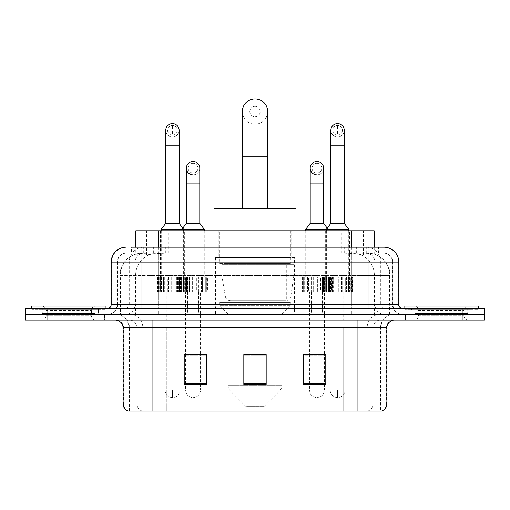 <?xml version="1.0" encoding="UTF-8"?>
<svg xmlns="http://www.w3.org/2000/svg" width="510" height="510" viewBox="0 0 510 510"><rect width="100%" height="100%" fill="white"/><g stroke="black" fill="none" stroke-linecap="round" stroke-linejoin="round"><path stroke-width="0.38" stroke-dasharray="2.55 1.91" d="M294.493 257.607L215.507 257.607L294.493 257.607L294.493 314.236L215.507 314.236L294.493 314.236M215.507 257.607L215.507 314.236M328.842 230.781L304.999 230.781L328.842 230.781L328.842 276.981L304.999 276.981L328.842 276.981M304.999 230.781L304.999 276.981M205.001 230.781L181.158 230.781L205.001 230.781L205.001 276.981L181.158 276.981L205.001 276.981M181.158 230.781L181.158 276.981M349.484 230.781L325.641 230.781L349.484 230.781L349.484 276.981L325.641 276.981L349.484 276.981M325.641 230.781L325.641 276.981M184.359 230.781L160.516 230.781L184.359 230.781L184.359 276.981L160.516 276.981L184.359 276.981M160.516 230.781L160.516 276.981M331.825 276.981L302.016 276.981L331.825 276.981L331.825 291.886L302.016 291.886L331.825 291.886M302.016 276.981L302.016 291.886M207.984 276.981L178.175 276.981L207.984 276.981L207.984 291.886L178.175 291.886L207.984 291.886M178.175 276.981L178.175 291.886M352.461 276.981L322.658 276.981L352.461 276.981L352.461 291.886L322.658 291.886L352.461 291.886M322.658 276.981L322.658 291.886M187.342 276.981L157.539 276.981L187.342 276.981L187.342 291.886L157.539 291.886L187.342 291.886M157.539 276.981L157.539 291.886M322.511 291.886L311.329 291.886L322.511 291.886L322.511 314.236L311.329 314.236L322.511 314.236M311.329 291.886L311.329 314.236M198.67 291.886L187.489 291.886L198.67 291.886L198.67 314.236L187.489 314.236L198.67 314.236M187.489 291.886L187.489 314.236M343.147 291.886L331.972 291.886L343.147 291.886L343.147 314.236L331.972 314.236L343.147 314.236M331.972 291.886L331.972 314.236M178.028 291.886L166.853 291.886L178.028 291.886L178.028 314.236L166.853 314.236L178.028 314.236M166.853 291.886L166.853 314.236M367.136 253.138L359.881 253.138L371.012 253.406C373.817 254.248 374.767 254.777 373.868 255.006L363.356 255.006L357.363 253.719L345.034 253.17L164.966 253.17L152.637 253.719L146.644 255.006L136.132 255.006L135.794 254.86L135.794 247.178M374.206 230.781L135.794 230.781M369.737 253.228A22.351 22.351 0 0 1 390.08 275.489L390.08 314.236L119.92 314.236L390.08 314.236M135.794 254.86C135.813 254.439 136.878 253.954 138.988 253.406L150.118 253.138L142.864 253.138M140.263 253.228A22.351 22.351 0 0 0 119.92 275.489L120.373 275.489L120.373 314.236M291.14 230.781L218.86 230.781L291.14 230.781L291.14 257.607L218.86 257.607L291.14 257.607M218.86 230.781L218.86 257.607M374.206 247.178L374.206 254.853L373.868 255.006L373.868 230.781M150.118 253.138L359.881 253.138M140.996 247.178L378.688 247.178L131.65 247.178L131.65 253.138L378.688 253.138L131.312 253.138L131.312 247.178L143.922 247.178A14.905 14.675 -90 0 0 129.247 262.076L129.247 304.553L111.193 304.553M383.909 253.138L126.091 253.138L383.909 253.138A8.944 8.944 0 0 1 392.847 262.076L392.847 304.553L129.247 304.553A3.723 3.672 90 0 1 125.581 308.276L402.537 308.276L125.581 308.276M111.193 262.076L392.847 262.076L117.153 262.076L117.51 262.076L117.51 304.553L117.153 304.553A9.684 9.684 0 0 1 107.463 314.236L402.537 314.236L107.463 314.236M471.087 308.276L411.474 308.276L471.087 308.276L471.087 314.236L411.474 314.236L471.087 314.236L471.087 309.768L411.474 309.768L471.087 309.768M411.474 308.276L411.474 309.768M98.526 308.276L38.913 308.276L98.526 308.276L98.526 314.236L38.913 314.236L98.526 314.236L98.526 309.768L38.913 309.768L98.526 309.768M38.913 308.276L38.913 309.768M462.149 320.197L25.5 320.197L25.5 308.276L484.5 308.276L484.5 314.236L462.149 314.236L484.5 314.236L484.5 320.197L462.149 320.197L462.149 314.236L47.851 314.236L462.149 314.236L462.149 308.276M25.5 314.236L47.851 314.236L25.5 314.236M351.396 247.178L351.396 262.076L398.355 262.076A14.905 14.675 90 0 0 383.679 247.178L143.922 247.178M131.312 253.138L131.65 253.138M104.486 314.236L104.486 320.197L32.952 320.197L104.486 320.197L32.952 320.197L104.486 320.197L104.486 314.236L32.952 314.236L32.952 320.197L32.952 314.236L104.486 314.236M477.048 314.236L477.048 320.197L405.514 320.197L477.048 320.197L405.514 320.197L477.048 320.197L477.048 314.236L405.514 314.236L405.514 320.197L405.514 314.236L477.048 314.236M105.226 309.768L32.206 309.768L105.226 309.768L105.226 314.236L32.206 314.236L105.226 314.236M32.206 309.768L32.206 314.236M477.793 309.768L404.774 309.768L477.793 309.768L477.793 314.236L404.774 314.236L477.793 314.236M404.774 309.768L404.774 314.236M380.562 411.105L357.083 411.105L380.925 411.105L380.562 411.105L380.562 327.649L380.925 327.649A13.413 13.413 0 0 1 394.338 314.236L115.662 314.236L394.338 314.236M129.075 411.105L152.917 411.105L129.075 411.105L129.075 327.649L386.886 327.649M357.083 320.197L115.662 320.197L357.083 320.197M128.475 411.105L381.525 411.105M411.474 314.236L471.087 314.236L411.474 314.236M38.913 314.236L98.526 314.236L38.913 314.236M325.788 383.316L325.788 354.546L325.788 384.355L303.431 384.355L303.431 354.699L303.431 384.355L325.788 384.355L325.788 354.845L325.788 384.355L325.788 355.738L303.431 355.738L303.431 354.546L303.431 384.355L303.431 354.699L303.431 384.355L303.431 355.738L325.788 355.738L325.788 354.699L325.788 383.316L303.431 383.316L303.431 384.355L325.788 384.355L325.788 354.699L303.431 354.699L303.431 383.316M206.569 383.316L206.569 354.546L206.569 384.355L184.212 384.355L184.212 354.699L184.212 384.355L206.569 384.355L206.569 354.845L206.569 384.355L206.569 355.738L184.212 355.738L184.212 354.546L184.212 384.355L184.212 354.699L184.212 384.355L184.212 355.738L206.569 355.738L206.569 354.699L206.569 383.316L184.212 383.316L184.212 384.355L206.569 384.355L206.569 354.699L184.212 354.699L184.212 383.316M266.175 383.316L266.175 354.546L266.175 384.355L243.825 384.355L243.825 354.699L243.825 384.355L266.175 384.355L266.175 354.845L266.175 384.355L266.175 355.738L243.825 355.738L243.825 384.355L243.825 354.546L266.175 354.546L243.825 354.546L266.175 354.546L266.175 383.316L243.825 383.316M206.569 354.546L184.212 354.546L206.569 354.546M325.788 354.546L303.431 354.546L325.788 354.546M152.917 314.236L152.917 411.105L357.083 411.105L357.083 327.649L129.075 327.649C128.278 319.502 123.809 315.033 115.662 314.236M200.532 354.546L185.627 354.546L185.627 291.886L200.532 291.886L200.532 354.546M324.373 354.546L309.468 354.546L309.468 291.886L324.373 291.886L324.373 354.546M266.175 355.738L266.175 354.845L266.175 355.738L243.825 355.738L243.825 384.355L266.175 384.355L266.175 355.738M266.175 354.699L243.825 354.699M95.899 314.236L41.533 314.236L95.899 314.236A0.746 0.746 0 0 1 95.153 313.491L42.279 313.491L95.153 313.491L95.153 309.022A0.746 0.746 0 0 1 95.899 308.276L41.533 308.276L95.899 308.276M41.533 314.236A0.746 0.746 0 0 0 42.279 313.491L42.279 309.022A0.746 0.746 0 0 0 41.533 308.276M105.972 308.276L31.461 308.276L105.972 308.276M41.533 320.197L95.899 320.197L41.533 320.197A4.469 4.469 0 0 0 46.008 315.728L46.008 310.513L91.43 310.513L46.008 310.513A4.469 4.469 0 0 0 41.533 306.038L95.899 306.038L41.533 306.038M95.899 320.197A4.469 4.469 0 0 1 91.43 315.728L91.43 310.513A4.469 4.469 0 0 1 95.899 306.038M31.461 306.038L105.972 306.038M255 124.23A12.667 12.667 0 0 0 267.667 111.562A12.667 12.667 0 0 1 255 124.23A12.667 12.667 0 0 0 267.667 111.562A12.667 12.667 0 0 0 255 98.895A12.667 12.667 0 0 0 242.333 111.562A12.667 12.667 0 0 0 255 124.23A12.667 12.667 0 0 1 242.333 111.562M255 106.348A5.215 5.215 0 0 1 260.215 111.562A5.215 5.215 0 0 1 255 116.777A5.215 5.215 0 0 1 249.785 111.562A5.215 5.215 0 0 1 255 106.348M242.333 208.431L267.667 208.431L242.333 208.431M263.944 406.636L246.056 406.636L230.361 390.934L279.639 390.934L230.361 390.934A7.452 7.452 0 0 1 228.174 385.662L281.826 385.662A7.452 7.452 0 0 1 279.639 390.934L263.944 406.636L246.056 406.636M281.826 314.236L228.174 314.236L228.174 385.662L281.826 385.662L281.826 314.236L290.394 305.299L219.606 305.299L290.394 305.299L290.394 302.315L219.606 302.315L219.606 305.299L228.174 314.236L281.826 314.236M227.058 263.568L282.942 263.568L227.058 263.568L227.058 302.315L282.942 302.315L227.058 302.315M282.942 263.568L282.942 302.315M219.606 230.781L290.394 230.781L219.606 230.781L219.606 263.568L290.394 263.568L219.606 263.568M290.394 230.781L290.394 263.568M295.985 230.781L214.015 230.781L295.985 230.781M214.015 208.431L295.985 208.431M219.606 302.315L290.394 302.315M293.747 264.314L221.888 264.314L293.747 264.314L293.747 276.235L221.888 276.235L221.888 264.314L221.888 276.235L225.477 296.998C226.363 299.555 228.212 300.83 231.024 300.823L286.295 300.823L231.024 300.823L231.03 264.314L231.024 300.823C228.219 300.836 226.37 299.561 225.477 296.998L221.888 276.235L293.747 276.235L290.726 296.998L225.477 296.998L290.726 296.998C288.845 300.212 287.366 301.486 286.301 300.823L286.295 264.314L231.03 264.314L286.295 264.314M468.467 314.236L414.101 314.236L468.467 314.236A0.746 0.746 0 0 1 467.721 313.491L414.847 313.491L467.721 313.491L467.721 309.022A0.746 0.746 0 0 1 468.467 308.276L414.101 308.276L468.467 308.276M414.101 314.236A0.746 0.746 0 0 0 414.847 313.491L414.847 309.022A0.746 0.746 0 0 0 414.101 308.276M478.539 308.276L404.028 308.276L478.539 308.276M414.101 320.197L468.467 320.197L414.101 320.197A4.469 4.469 0 0 0 418.57 315.728L418.57 310.513L463.992 310.513L418.57 310.513A4.469 4.469 0 0 0 414.101 306.038L468.467 306.038L414.101 306.038M468.467 320.197A4.469 4.469 0 0 1 463.992 315.728L463.992 310.513A4.469 4.469 0 0 1 468.467 306.038M404.028 306.038L478.539 306.038M172.437 135.182A4.845 4.845 0 0 1 167.599 130.337A4.845 4.845 0 0 1 172.437 125.498A4.845 4.845 0 0 1 177.282 130.337A4.845 4.845 0 0 1 172.437 135.182A4.845 4.845 0 0 1 167.599 130.337A4.845 4.845 0 0 1 172.437 125.498A4.845 4.845 0 0 1 177.282 130.337A4.845 4.845 0 0 1 172.437 135.182L172.437 125.498A4.845 4.845 0 0 1 177.282 130.337A4.845 4.845 0 0 1 172.437 135.182M172.437 137.043A6.706 6.706 0 0 0 179.144 130.337A6.706 6.706 0 0 1 172.017 137.031A6.706 6.706 0 0 1 165.731 130.337A6.706 6.706 0 0 1 172.437 123.637A6.706 6.706 0 0 1 179.144 130.337A6.706 6.706 0 0 1 172.437 137.043A6.706 6.706 0 0 1 165.731 130.337M161.262 230.781L161.262 276.981L183.619 276.981L161.262 276.981M183.619 230.781L183.619 276.981M164.991 291.886L179.89 291.886L179.89 390.239L164.991 390.239L172.437 390.239L172.437 397.692L172.437 390.239L179.89 390.239C179.431 394.746 176.944 397.233 172.437 397.692C167.937 397.233 165.45 394.746 164.991 390.239L164.991 291.886L179.89 291.886M165.731 223.329L179.144 223.329M161.262 229.296L183.619 229.296L181.904 229.296L181.904 276.981L168.478 276.981L184.225 276.981L181.923 276.981L181.923 291.886L167.356 291.886L167.356 276.981L168.772 276.981L167.063 276.981L167.356 291.886L184.225 291.886L181.923 291.886L181.923 276.981L204.255 276.981L181.904 276.981M183.453 276.981L184.333 276.981L183.453 276.981L183.453 291.886L184.333 291.886L183.453 291.886L183.453 276.981M185.098 276.981L186.577 276.981L185.098 276.981L185.098 291.886L184.333 291.886L186.577 291.886L185.098 291.886L185.098 276.981M185.672 276.981L186.577 276.981L185.672 276.981L186.137 276.981L185.672 276.981L185.672 291.886L186.577 291.886L185.672 291.886L186.137 291.886L185.672 291.886L185.672 276.981M187.036 276.981L186.137 276.981L187.546 276.981L187.036 276.981L187.036 291.886L186.137 291.886L187.546 291.886L187.036 291.886L187.036 276.981M186.596 276.981L187.546 276.981L186.596 276.981L186.596 291.886L187.546 291.886L186.596 291.886L186.596 276.981M164.163 276.981L167.063 276.981L164.163 276.981L164.724 276.981L164.163 276.981L164.163 291.886L167.356 291.886L164.163 291.886L164.724 291.886L164.163 291.886L164.163 276.981M163.512 276.981L164.724 276.981L162.958 276.981L163.512 276.981L163.512 291.886L164.724 291.886L162.958 291.886L163.512 291.886L163.512 276.981M160.656 276.981L162.958 276.981L160.656 276.981L161.421 276.981L160.656 276.981L160.656 291.886L162.958 291.886L160.656 291.886L161.421 291.886L160.656 291.886L160.656 276.981M160.548 276.981L161.421 276.981L159.777 276.981L160.548 276.981L160.548 291.886L161.421 291.886L159.777 291.886L160.548 291.886L160.548 276.981M158.304 276.981L159.777 276.981L157.335 276.981L159.203 276.981L157.335 276.981L158.285 276.981L158.304 291.886L159.777 291.886L157.335 291.886L159.203 291.886L157.335 291.886L158.285 291.886L158.304 276.981M168.772 276.981L168.772 291.886L168.772 276.981M168.478 276.981L168.478 291.886L168.478 276.981M171.691 276.981L171.691 291.886L171.691 276.981M173.183 276.981L173.183 291.886L173.183 276.981M176.403 276.981L176.403 291.886L176.403 276.981M176.103 276.981L176.103 291.886L176.103 276.981M177.525 276.981L177.525 291.886L177.525 276.981M177.818 276.981L177.818 291.886L177.818 276.981M180.719 276.981L180.719 291.886L180.719 276.981M180.157 276.981L180.157 291.886L180.157 276.981M181.362 276.981L181.362 291.886L181.362 276.981M184.225 276.981L184.225 291.886L184.225 276.981M184.333 276.981L184.333 291.886L184.333 276.981M186.577 276.981L186.577 291.886L186.577 276.981M186.137 276.981L186.137 291.886L186.137 276.981M187.546 276.981L187.546 291.886L187.546 276.981M167.063 276.981L167.063 291.886L167.063 276.981M164.724 276.981L164.724 291.886L164.724 276.981M162.958 276.981L162.958 291.886L162.958 276.981M161.421 276.981L161.421 291.886L161.421 276.981M159.777 276.981L159.777 291.886L159.777 276.981M159.203 276.981L159.203 291.886L159.203 276.981M158.744 276.981L158.744 291.886L158.744 276.981M157.839 276.981L157.839 291.886L157.839 276.981M157.335 276.981L157.335 291.886L157.335 276.981M337.563 135.182A4.845 4.845 0 0 1 332.718 130.337A4.845 4.845 0 0 1 337.563 125.498A4.845 4.845 0 0 1 342.401 130.337A4.845 4.845 0 0 1 337.563 135.182A4.845 4.845 0 0 1 332.718 130.337A4.845 4.845 0 0 1 337.563 125.498A4.845 4.845 0 0 1 342.401 130.337A4.845 4.845 0 0 1 337.563 135.182L337.563 125.498A4.845 4.845 0 0 1 342.401 130.337A4.845 4.845 0 0 1 337.563 135.182M337.563 137.043A6.706 6.706 0 0 0 344.269 130.337A6.706 6.706 0 0 1 337.142 137.031A6.706 6.706 0 0 1 330.856 130.337A6.706 6.706 0 0 1 337.563 123.637A6.706 6.706 0 0 1 344.269 130.337A6.706 6.706 0 0 1 337.563 137.043A6.706 6.706 0 0 1 330.856 130.337M326.381 230.781L326.381 276.981L348.738 276.981L326.381 276.981M348.738 230.781L348.738 276.981M330.11 291.886L345.009 291.886L345.009 390.239L330.11 390.239L337.563 390.239L337.563 397.692L337.563 390.239L345.009 390.239C344.55 394.746 342.063 397.233 337.563 397.692C333.055 397.233 330.569 394.746 330.11 390.239L330.11 291.886L345.009 291.886M330.856 223.329L344.269 223.329M327.242 228.148L328.096 229.296L326.381 229.296L348.738 229.296M333.597 276.981L336.817 276.981L333.597 276.981L333.897 291.886L332.475 291.886L332.475 276.981L333.897 276.981L332.182 276.981L332.475 291.886L336.817 291.886L333.597 291.886L333.597 276.981M338.308 276.981L341.522 276.981L338.308 276.981L338.308 291.886L336.817 291.886L341.522 291.886L338.308 291.886L338.308 276.981M341.228 276.981L342.643 276.981L341.228 276.981L341.228 291.886L342.643 291.886L341.228 291.886L341.228 276.981M342.937 276.981L345.837 276.981L342.937 276.981L342.643 291.886L345.837 291.886L342.937 291.886L342.937 276.981M345.276 276.981L346.488 276.981L345.276 276.981L345.276 291.886L346.488 291.886L345.276 291.886L345.276 276.981M347.042 276.981L349.344 276.981L347.042 276.981L347.042 291.886L346.488 291.886L349.344 291.886L347.042 291.886L347.042 276.981M348.579 276.981L349.452 276.981L348.579 276.981L348.579 291.886L349.452 291.886L348.579 291.886L348.579 276.981M350.223 276.981L351.696 276.981L350.223 276.981L350.223 291.886L349.452 291.886L351.696 291.886L350.223 291.886L350.223 276.981M350.797 276.981L352.665 276.981L350.797 276.981L352.665 276.981L350.797 276.981L350.797 291.886L352.665 291.886L350.797 291.886L352.665 291.886L350.797 291.886L350.797 276.981M329.281 276.981L332.182 276.981L329.281 276.981L329.842 276.981L329.281 276.981L329.281 291.886L332.475 291.886L329.281 291.886L329.842 291.886L329.281 291.886L329.281 276.981M328.638 276.981L329.842 276.981L328.077 276.981L328.638 276.981L328.638 291.886L329.842 291.886L328.077 291.886L328.638 291.886L328.638 276.981M325.775 276.981L328.077 276.981L325.775 276.981L326.547 276.981L325.775 276.981L325.775 291.886L328.077 291.886L325.775 291.886L326.547 291.886L325.775 291.886L325.775 276.981M325.667 276.981L326.547 276.981L324.902 276.981L325.667 276.981L325.667 291.886L326.547 291.886L324.902 291.886L325.667 291.886L325.667 276.981M323.423 276.981L324.902 276.981L323.423 276.981L324.328 276.981L323.423 276.981L323.423 291.886L324.902 291.886L323.423 291.886L324.328 291.886L323.423 291.886L323.423 276.981M323.863 276.981L322.964 276.981L323.863 276.981L323.863 291.886L324.328 291.886L322.964 291.886L323.863 291.886L323.863 276.981M322.454 276.981L323.404 276.981L322.454 276.981L322.454 291.886L323.404 291.886L322.454 291.886L322.454 276.981M333.897 276.981L333.897 291.886L333.897 276.981M336.817 276.981L336.817 291.886L336.817 276.981M341.522 276.981L341.522 291.886L341.522 276.981M342.643 276.981L342.643 291.886L342.643 276.981M345.837 276.981L345.837 291.886L345.837 276.981M346.488 276.981L346.488 291.886L346.488 276.981M349.344 276.981L349.344 291.886L349.344 276.981M349.452 276.981L349.452 291.886L349.452 276.981M351.696 276.981L351.715 291.886L351.696 276.981M351.256 276.981L351.256 291.886L351.256 276.981M352.161 276.981L352.161 291.886L352.161 276.981M352.665 276.981L352.665 291.886L352.665 276.981M332.182 276.981L332.182 291.886L332.182 276.981M329.842 276.981L329.842 291.886L329.842 276.981M328.077 276.981L328.077 291.886L328.077 276.981L305.745 276.981L328.096 276.981L328.096 229.296L305.745 229.296M326.547 276.981L326.547 291.886L326.547 276.981M324.902 276.981L324.902 291.886L324.902 276.981M324.328 276.981L324.328 291.886L324.328 276.981M322.964 276.981L322.964 291.886L322.964 276.981M323.404 276.981L323.404 291.886L323.404 276.981M193.08 173.037A4.845 4.845 0 0 1 188.235 168.192A4.845 4.845 0 0 1 193.08 163.347A4.845 4.845 0 0 1 197.925 168.192A4.845 4.845 0 0 1 193.08 173.037A4.845 4.845 0 0 1 188.235 168.192A4.845 4.845 0 0 1 193.08 163.347A4.845 4.845 0 0 1 197.925 168.192A4.845 4.845 0 0 1 193.08 173.037L193.08 163.347A4.845 4.845 0 0 1 197.925 168.192A4.845 4.845 0 0 1 193.08 173.037M199.786 168.192A6.706 6.706 0 0 1 193.08 174.898A6.706 6.706 0 0 1 186.373 168.192A6.706 6.706 0 0 1 193.08 161.485A6.706 6.706 0 0 1 199.786 168.192A6.706 6.706 0 0 1 192.659 174.885A6.706 6.706 0 0 0 199.786 168.192M182.758 228.148L181.904 229.296L204.255 229.296M204.255 230.781L204.255 276.981M185.627 354.699L185.627 390.239L193.08 390.239L185.627 390.239C186.093 394.746 188.572 397.233 193.08 397.692L193.08 390.239L193.08 397.692C197.587 397.233 200.067 394.746 200.532 390.239L193.08 390.239L200.532 390.239L200.532 354.699M186.373 223.329L199.786 223.329M189.121 276.981L192.334 276.981L189.121 276.981L189.414 291.886L187.999 291.886L187.999 276.981L189.414 276.981L187.705 276.981L187.999 291.886L192.334 291.886L189.121 291.886L189.121 276.981M193.826 276.981L197.038 276.981L193.826 276.981L193.826 291.886L192.334 291.886L197.038 291.886L193.826 291.886L193.826 276.981M196.745 276.981L198.16 276.981L196.745 276.981L196.745 291.886L198.16 291.886L196.745 291.886L196.745 276.981M198.454 276.981L201.354 276.981L198.454 276.981L198.16 291.886L201.354 291.886L198.454 291.886L198.454 276.981M200.8 276.981L202.005 276.981L200.8 276.981L200.8 291.886L202.005 291.886L200.8 291.886L200.8 276.981M202.566 276.981L204.867 276.981L202.566 276.981L202.566 291.886L202.005 291.886L204.867 291.886L202.566 291.886L202.566 276.981M204.096 276.981L204.969 276.981L204.096 276.981L204.096 291.886L204.969 291.886L204.096 291.886L204.096 276.981M205.74 276.981L207.219 276.981L205.74 276.981L205.74 291.886L204.969 291.886L207.219 291.886L205.74 291.886L205.74 276.981M206.314 276.981L207.219 276.981L206.314 276.981L206.773 276.981L206.314 276.981L206.314 291.886L207.219 291.886L206.314 291.886L206.773 291.886L206.314 291.886L206.314 276.981M207.678 276.981L206.773 276.981L208.188 276.981L207.678 276.981L207.678 291.886L206.773 291.886L208.188 291.886L207.678 291.886L207.678 276.981M207.238 276.981L208.188 276.981L207.238 276.981L207.238 291.886L208.188 291.886L207.238 291.886L207.238 276.981M184.805 276.981L187.705 276.981L184.805 276.981L185.359 276.981L184.805 276.981L184.805 291.886L187.999 291.886L184.805 291.886L185.359 291.886L184.805 291.886L184.805 276.981M184.155 276.981L185.359 276.981L183.594 276.981L184.155 276.981L184.155 291.886L185.359 291.886L183.594 291.886L184.155 291.886L184.155 276.981M181.292 276.981L183.594 276.981L181.292 276.981L182.064 276.981L181.292 276.981L181.292 291.886L183.594 291.886L181.292 291.886L182.064 291.886L181.292 291.886L181.292 276.981M181.19 276.981L182.064 276.981L180.419 276.981L181.19 276.981L181.19 291.886L182.064 291.886L180.419 291.886L181.19 291.886L181.19 276.981M178.94 276.981L180.419 276.981L178.94 276.981L179.845 276.981L178.94 276.981L178.94 291.886L180.419 291.886L178.94 291.886L179.845 291.886L178.94 291.886L178.94 276.981M179.386 276.981L178.481 276.981L179.386 276.981L179.386 291.886L179.845 291.886L178.481 291.886L179.386 291.886L179.386 276.981M177.971 276.981L178.921 276.981L177.971 276.981L177.971 291.886L178.921 291.886L177.971 291.886L177.971 276.981M189.414 276.981L189.414 291.886L189.414 276.981M192.334 276.981L192.334 291.886L192.334 276.981M197.038 276.981L197.038 291.886L197.038 276.981M198.16 276.981L198.16 291.886L198.16 276.981M201.354 276.981L201.354 291.886L201.354 276.981M202.005 276.981L202.005 291.886L202.005 276.981M204.867 276.981L204.867 291.886L204.867 276.981M204.969 276.981L204.969 291.886L204.969 276.981M207.219 276.981L207.219 291.886L207.219 276.981M206.773 276.981L206.773 291.886L206.773 276.981M208.188 276.981L208.188 291.886L208.188 276.981M187.705 276.981L187.705 291.886L187.705 276.981M185.359 276.981L185.359 291.886L185.359 276.981M183.594 276.981L183.594 291.886L183.594 276.981M182.064 276.981L182.064 291.886L182.064 276.981M180.419 276.981L180.419 291.886L180.419 276.981M179.845 276.981L179.845 291.886L179.845 276.981M178.481 276.981L178.481 291.886L178.481 276.981M178.921 276.981L178.921 291.886L178.921 276.981M200.532 291.886L185.627 291.886M316.92 173.037A4.845 4.845 0 0 1 312.075 168.192A4.845 4.845 0 0 1 316.92 163.347A4.845 4.845 0 0 1 321.765 168.192A4.845 4.845 0 0 1 316.92 173.037A4.845 4.845 0 0 1 312.075 168.192A4.845 4.845 0 0 1 316.92 163.347A4.845 4.845 0 0 1 321.765 168.192A4.845 4.845 0 0 1 316.92 173.037L316.92 163.347A4.845 4.845 0 0 1 321.765 168.192A4.845 4.845 0 0 1 316.92 173.037M323.627 168.192A6.706 6.706 0 0 1 316.92 174.898A6.706 6.706 0 0 1 310.214 168.192A6.706 6.706 0 0 1 316.92 161.485A6.706 6.706 0 0 1 323.627 168.192A6.706 6.706 0 0 1 316.5 174.885A6.706 6.706 0 0 0 323.627 168.192M305.745 230.781L305.745 276.981M309.468 354.699L309.468 390.239L316.92 390.239L309.468 390.239C309.933 394.746 312.413 397.233 316.92 397.692L316.92 390.239L316.92 397.692C321.427 397.233 323.907 394.746 324.373 390.239L316.92 390.239L324.373 390.239L324.373 354.699M310.214 223.329L323.627 223.329M312.962 276.981L316.174 276.981L312.962 276.981L313.255 291.886L311.839 291.886L311.839 276.981L313.255 276.981L311.546 276.981L311.839 291.886L316.174 291.886L312.962 291.886L312.962 276.981M317.666 276.981L320.879 276.981L317.666 276.981L317.666 291.886L316.174 291.886L320.879 291.886L317.666 291.886L317.666 276.981M320.586 276.981L322.001 276.981L320.586 276.981L320.586 291.886L322.001 291.886L320.586 291.886L320.586 276.981M322.294 276.981L325.195 276.981L322.294 276.981L322.001 291.886L325.195 291.886L322.294 291.886L322.294 276.981M324.64 276.981L325.845 276.981L324.64 276.981L324.64 291.886L325.845 291.886L324.64 291.886L324.64 276.981M326.406 276.981L328.708 276.981L326.406 276.981L326.406 291.886L325.845 291.886L328.708 291.886L326.406 291.886L326.406 276.981M327.936 276.981L328.81 276.981L327.936 276.981L327.936 291.886L328.81 291.886L327.936 291.886L327.936 276.981M329.581 276.981L331.06 276.981L329.581 276.981L329.581 291.886L328.81 291.886L331.06 291.886L329.581 291.886L329.581 276.981M330.155 276.981L331.06 276.981L330.155 276.981L330.614 276.981L330.155 276.981L330.155 291.886L331.06 291.886L330.155 291.886L330.614 291.886L330.155 291.886L330.155 276.981M331.519 276.981L330.614 276.981L332.029 276.981L331.519 276.981L331.519 291.886L330.614 291.886L332.029 291.886L331.519 291.886L331.519 276.981M331.079 276.981L332.029 276.981L331.079 276.981L331.079 291.886L332.029 291.886L331.079 291.886L331.079 276.981M308.646 276.981L311.546 276.981L308.646 276.981L309.2 276.981L308.646 276.981L308.646 291.886L311.839 291.886L308.646 291.886L309.2 291.886L308.646 291.886L308.646 276.981M307.995 276.981L309.2 276.981L307.434 276.981L307.995 276.981L307.995 291.886L309.2 291.886L307.434 291.886L307.995 291.886L307.995 276.981M305.133 276.981L307.434 276.981L305.133 276.981L305.904 276.981L305.133 276.981L305.133 291.886L307.434 291.886L305.133 291.886L305.904 291.886L305.133 291.886L305.133 276.981M305.031 276.981L305.904 276.981L304.26 276.981L305.031 276.981L305.031 291.886L305.904 291.886L304.26 291.886L305.031 291.886L305.031 276.981M302.781 276.981L304.26 276.981L302.781 276.981L303.686 276.981L302.781 276.981L302.781 291.886L304.26 291.886L302.781 291.886L303.686 291.886L302.781 291.886L302.781 276.981M303.227 276.981L302.322 276.981L303.227 276.981L303.227 291.886L303.686 291.886L302.322 291.886L303.227 291.886L303.227 276.981M301.812 276.981L302.762 276.981L301.812 276.981L301.812 291.886L302.762 291.886L301.812 291.886L301.812 276.981M313.255 276.981L313.255 291.886L313.255 276.981M316.174 276.981L316.174 291.886L316.174 276.981M320.879 276.981L320.879 291.886L320.879 276.981M322.001 276.981L322.001 291.886L322.001 276.981M325.195 276.981L325.195 291.886L325.195 276.981M325.845 276.981L325.845 291.886L325.845 276.981M328.708 276.981L328.708 291.886L328.708 276.981M328.81 276.981L328.81 291.886L328.81 276.981M331.06 276.981L331.06 291.886L331.06 276.981M330.614 276.981L330.614 291.886L330.614 276.981M332.029 276.981L332.029 291.886L332.029 276.981M311.546 276.981L311.546 291.886L311.546 276.981M309.2 276.981L309.2 291.886L309.2 276.981M307.434 276.981L307.434 291.886L307.434 276.981M305.904 276.981L305.904 291.886L305.904 276.981M304.26 276.981L304.26 291.886L304.26 276.981M303.686 276.981L303.686 291.886L303.686 276.981M302.322 276.981L302.322 291.886L302.322 276.981M302.762 276.981L302.762 291.886L302.762 276.981M324.373 291.886L309.468 291.886M136.132 255.006L136.132 230.781M138.988 253.406A22.351 22.013 -90 0 0 120.373 275.489L390.08 275.489L360.27 275.489L360.27 314.236M389.627 314.236L389.627 275.489A22.351 22.013 90 0 0 371.012 253.406M149.73 253.138L149.73 275.489L119.92 275.489L119.92 314.236M345.034 253.17L345.034 314.236M357.363 253.719A22.351 22.013 90 0 1 374.385 275.489L374.385 314.236M164.966 253.17L164.966 314.236M152.637 253.719A22.351 22.013 -90 0 0 135.615 275.489L135.615 314.236M360.27 253.138L360.27 275.489L149.73 275.489L149.73 314.236M158.145 253.19L158.145 247.178M146.644 255.006L146.644 230.781M168.657 253.19L168.657 230.781M341.343 253.19L341.343 230.781M363.356 255.006L363.356 230.781M351.855 253.19L351.855 247.178M153.663 253.138L153.663 247.178M126.091 253.138C122.196 253.317 119.436 255.178 117.804 258.723L117.153 262.076L117.153 304.553L369.004 304.553L369.004 253.138M158.604 247.178L158.604 304.553L117.51 304.553A9.684 9.537 90 0 1 107.973 314.236M369.004 314.236L369.004 304.553L392.847 304.553L393.561 308.187L395.473 311.183C397.405 313.172 399.764 314.192 402.537 314.236M398.807 304.553L398.355 304.553L398.355 262.076L398.807 262.076M47.851 308.276L47.851 320.197M126.321 247.178A14.905 14.675 -90 0 0 111.645 262.076L111.645 304.553A3.723 3.672 90 0 1 107.973 308.276M366.078 247.178A14.905 14.675 90 0 1 380.753 262.076L380.753 304.553L351.396 304.553L351.396 308.276M402.027 308.276A3.723 3.672 -90 0 1 398.355 304.553L380.753 304.553A3.723 3.672 -90 0 0 384.419 308.276M126.321 253.138A8.944 8.804 -90 0 0 117.51 262.076L351.396 262.076L351.396 304.553L158.604 304.553L158.604 308.276M158.604 253.138L158.604 314.236M143.922 253.138A8.944 8.804 -90 0 0 135.118 262.076L135.118 304.553A9.684 9.537 90 0 1 125.581 314.236M140.996 253.138L140.996 314.236M383.679 253.138A8.944 8.804 90 0 1 392.49 262.076L392.49 304.553A9.684 9.537 -90 0 0 402.027 314.236M366.078 253.138A8.944 8.804 90 0 1 374.882 262.076L374.882 304.553A9.684 9.537 -90 0 0 384.419 314.236M351.396 253.138L351.396 314.236M143.737 253.138L143.737 247.178M165.756 253.138L165.756 247.178M344.244 253.138L344.244 247.178M366.263 253.138L366.263 247.178M378.35 253.138L378.35 247.178M356.337 253.138L356.337 247.178M367.748 411.105A7.452 7.338 90 0 0 373.033 403.952L166.317 403.952L166.317 327.649L343.683 327.649L343.683 411.105L343.683 327.649L380.562 327.649A13.413 13.209 -90 0 1 393.771 314.236M142.252 411.105A7.452 7.338 -90 0 1 136.967 403.952L136.967 327.649L166.317 327.649L166.317 411.105L166.317 403.952L123.114 403.952M123.114 327.649L136.967 327.649A7.452 7.338 90 0 0 129.629 320.197M128.845 411.105A7.452 7.338 -90 0 1 123.567 403.952L123.567 327.649A7.452 7.338 90 0 0 116.229 320.197M381.155 411.105A7.452 7.338 90 0 0 386.433 403.952L373.033 403.952L373.033 327.649A7.452 7.338 -90 0 1 380.371 320.197M386.886 403.952L386.433 403.952L386.433 327.649A7.452 7.338 -90 0 1 393.771 320.197M166.317 314.236L166.317 320.197M343.683 314.236L343.683 320.197M367.162 411.105L367.162 327.649A13.413 13.209 -90 0 1 380.371 314.236M380.925 411.105L380.925 327.649L357.083 327.649L357.083 314.236M129.438 411.105L129.438 327.649A13.413 13.209 90 0 0 116.229 314.236M142.838 411.105L142.838 327.649A13.413 13.209 90 0 0 129.629 314.236M95.153 309.022L42.279 309.022L95.153 309.022M46.008 315.728L91.43 315.728L46.008 315.728M267.667 156.27L242.333 156.27M467.721 309.022L414.847 309.022L467.721 309.022M418.57 315.728L463.992 315.728L418.57 315.728M165.731 145.242L179.144 145.242M330.856 145.242L344.269 145.242M186.373 183.096L199.786 183.096M310.214 183.096L323.627 183.096M378.688 253.138L378.688 247.178"/><path stroke-width="0.76" d="M135.794 247.178L135.794 230.781L374.206 230.781L374.206 247.178M131.65 247.178L383.679 247.178M131.312 247.178L140.996 247.178L140.996 262.076L111.193 262.076L111.193 304.553A3.723 3.723 0 0 1 107.463 308.276M126.091 247.178A14.905 14.905 0 0 0 111.193 262.076M383.909 247.178A14.905 14.905 0 0 1 398.807 262.076L398.807 304.553C399.03 306.816 400.273 308.059 402.537 308.276M47.851 308.276L25.5 308.276L25.5 314.236L47.851 314.236L25.5 314.236L25.5 320.197L47.851 320.197L47.851 314.236L462.149 314.236L47.851 314.236L47.851 308.276L462.149 308.276L462.149 314.236L484.5 314.236L462.149 314.236L462.149 320.197L47.851 320.197M462.149 320.197L484.5 320.197L484.5 308.276L462.149 308.276M386.886 403.952C386.682 407.522 384.891 409.906 381.525 411.105L357.083 411.105L357.083 403.952L386.886 403.952L386.886 327.649A7.452 7.452 0 0 1 394.338 320.197M123.114 403.952L152.917 403.952L152.917 411.105L357.083 411.105L128.475 411.105A7.452 7.452 0 0 1 123.114 403.952L123.114 327.649C122.668 323.123 120.188 320.643 115.662 320.197M325.788 384.355L325.788 354.546L303.431 354.546L303.431 384.355L325.788 384.355M206.569 384.355L206.569 354.546L184.212 354.546L184.212 384.355L206.569 384.355M266.175 384.355L266.175 354.546L243.825 354.546L243.825 384.355L266.175 384.355M185.627 354.699L200.532 354.699M309.468 354.699L324.373 354.699M266.175 354.699L243.825 354.699M105.972 308.276L105.972 306.038L31.461 306.038L31.461 308.276M242.333 208.431L242.333 111.562A12.667 12.667 0 0 1 255 98.895A12.667 12.667 0 0 1 267.667 111.562A12.667 12.667 0 0 0 255 98.895M267.667 208.431L267.667 111.562M295.985 230.781L295.985 208.431L214.015 208.431L214.015 230.781M478.539 308.276L478.539 306.038L404.028 306.038L404.028 308.276M165.731 145.242L179.144 145.242L179.144 223.329L165.731 223.329L165.731 130.337A6.706 6.706 0 0 1 172.858 123.65A6.706 6.706 0 0 1 179.144 130.337A6.706 6.706 0 0 0 172.858 123.65M165.731 223.329L161.262 229.296L161.262 230.781M179.144 223.329L183.619 229.296L161.262 229.296M199.786 223.329L199.786 183.096L186.373 183.096L186.373 223.329L199.786 223.329L204.255 229.296L183.619 229.296L183.619 230.781M330.856 145.242L344.269 145.242L344.269 223.329L330.856 223.329L330.856 130.337A6.706 6.706 0 0 1 337.983 123.65A6.706 6.706 0 0 1 344.269 130.337A6.706 6.706 0 0 0 337.983 123.65M330.856 223.329L326.381 229.296L326.381 230.781M344.269 223.329L348.738 229.296L305.745 229.296L305.745 230.781M348.738 229.296L348.738 230.781M192.659 174.885A6.706 6.706 0 0 1 186.373 168.192A6.706 6.706 0 0 1 193.5 161.498A6.706 6.706 0 0 1 199.786 168.192L199.786 183.096M186.373 223.329L182.758 228.148M204.255 229.296L204.255 230.781M316.5 174.885A6.706 6.706 0 0 1 310.214 168.192A6.706 6.706 0 0 1 317.341 161.498A6.706 6.706 0 0 1 323.627 168.192L323.627 183.096L310.214 183.096L310.214 168.192M323.627 183.096L323.627 223.329L310.214 223.329L310.214 183.096M310.214 223.329L305.745 229.296M323.627 223.329L327.242 228.148M158.145 247.178L158.145 230.781M351.855 247.178L351.855 230.781M140.996 308.276L140.996 304.553L398.807 304.553M111.193 304.553L140.996 304.553L140.996 262.076L369.004 262.076L369.004 308.276M398.807 262.076L369.004 262.076L369.004 247.178M357.083 320.197L357.083 327.649L123.114 327.649M386.886 327.649L357.083 327.649L357.083 403.952L152.917 403.952L152.917 320.197M266.175 383.316L243.825 383.316M206.569 383.316L184.212 383.316M325.788 383.316L303.431 383.316M242.333 156.27L267.667 156.27M179.144 145.242L179.144 130.337M344.269 145.242L344.269 130.337M186.373 183.096L186.373 168.192"/></g></svg>
